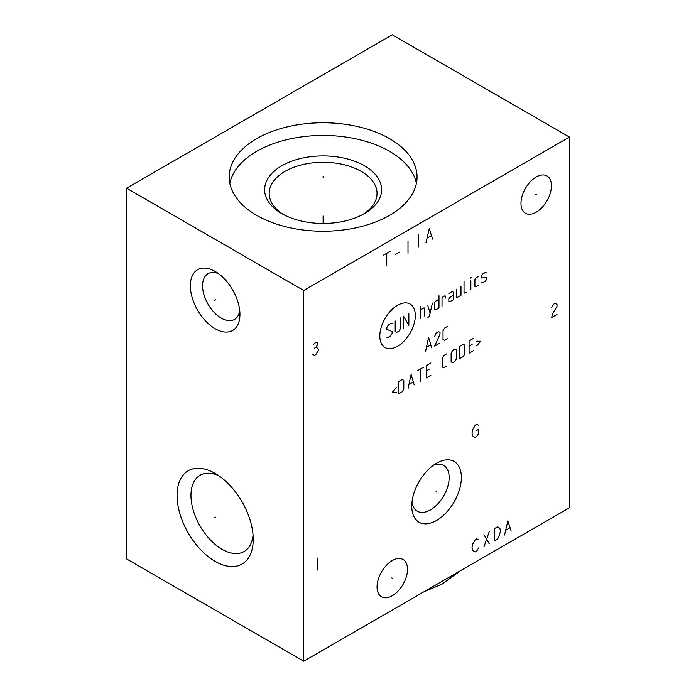 <?xml version="1.0" encoding="UTF-8"?>
<svg xmlns="http://www.w3.org/2000/svg" width="696" height="696" viewBox="0 0 696 696"><rect width="100%" height="100%" fill="white"/><g stroke="black" fill="none" stroke-linecap="round" stroke-linejoin="round"><path stroke-width="1.04" d="M126.576 188.207L126.576 558.932L303.717 661.2L569.424 507.793L569.424 137.069L392.283 34.8L126.576 188.207L303.717 290.476L569.424 137.069M303.717 661.2L303.717 290.476M461.37 477.526A35.07 20.245 -60 0 1 436.566 520.477A35.07 20.245 -60 0 1 411.771 506.157A35.07 20.245 -60 0 1 436.566 463.205A35.07 20.245 -60 0 1 461.37 477.526M551.441 185.797A21.541 12.441 -60 0 1 542.036 207.478A21.541 12.441 -60 0 1 525.437 213.254A21.541 12.441 -60 0 1 520.973 203.389A21.541 12.441 -60 0 1 530.378 181.708A21.541 12.441 -60 0 1 546.978 175.94A21.541 12.441 -60 0 1 551.441 185.797M407.517 569.363A21.541 12.441 -60 0 1 398.112 591.043A21.541 12.441 -60 0 1 381.512 596.811A21.541 12.441 -60 0 1 377.049 586.954A21.541 12.441 -60 0 1 386.454 565.274A21.541 12.441 -60 0 1 403.054 559.497A21.541 12.441 -60 0 1 407.517 569.363M239.946 314.401A35.07 20.245 60 0 1 215.151 328.721A35.07 20.245 60 0 1 190.347 285.769A35.07 20.245 60 0 1 215.151 271.449A35.07 20.245 60 0 1 239.946 314.401M253.231 539.4A53.862 31.094 60 0 1 215.151 561.385A53.862 31.094 60 0 1 177.062 495.422A53.862 31.094 60 0 1 215.151 473.437A53.862 31.094 60 0 1 253.231 539.4M389.543 138.652A93.943 54.236 180 0 1 417.052 177.001A93.943 54.236 180 0 1 359.058 227.114A93.943 54.236 180 0 1 256.685 215.351A93.943 54.236 180 0 1 229.175 177.001A93.943 54.236 180 0 1 287.161 126.898A93.943 54.236 180 0 1 389.543 138.652M229.819 183.344A93.943 54.236 0 0 1 292.303 138.452A93.943 54.236 0 0 1 389.543 151.337A93.943 54.236 180 0 1 416.408 183.344M364.478 165.805A58.49 33.773 180 0 1 364.478 213.568A58.49 33.773 180 0 1 281.75 213.568L281.75 213.568A58.49 33.773 180 0 1 281.75 165.805A58.49 33.773 180 0 1 364.478 165.805M283.429 214.499A53.923 31.129 0 0 1 269.187 193.418A53.923 31.129 0 0 1 302.482 164.656A53.923 31.129 0 0 1 361.241 171.407A53.923 31.129 180 0 1 377.032 193.418A53.923 31.129 180 0 1 362.79 214.499M433.295 465.346A26.431 15.26 120 0 1 443.674 465.424A26.431 15.26 120 0 1 449.146 477.526A26.431 15.26 -60 0 1 437.61 504.122A26.431 15.26 -60 0 1 417.243 511.203A26.431 15.26 -60 0 1 411.988 502.26M218.796 475.742A44.031 25.421 -120 0 0 200.091 475.264A44.031 25.421 -120 0 0 190.965 495.422A44.031 25.421 60 0 0 210.183 539.731A44.031 25.421 60 0 0 244.113 551.528A44.031 25.421 60 0 0 253.057 535.076M239.728 310.503A26.431 15.26 60 0 1 234.474 319.447A26.431 15.26 60 0 1 214.107 312.365A26.431 15.26 60 0 1 202.571 285.769A26.431 15.26 -120 0 1 208.043 273.667A26.431 15.26 -120 0 1 218.422 273.589M460.561 570.65L442.108 584.083L423.647 591.957M323.109 177.524L323.109 176.48M323.109 216.073L323.109 223.46M215.603 299.828L214.699 300.35L215.603 299.828M215.603 517.145L214.699 517.667L215.603 517.145M436.114 491.585L437.018 492.107L436.114 491.585M535.755 194.332L536.659 194.854M391.831 577.898L392.735 578.419M383.426 255.188L390.073 251.352M386.75 253.274L386.75 265.541M395.38 254.423L399.374 252.117M408.004 240.999L408.004 253.274M418.635 234.865L418.635 247.132M432.581 239.085L429.258 228.723L425.943 242.913M427.266 238.058L431.25 235.761M397.564 305.283A25.1 14.494 120 0 0 379.816 336.02A25.1 14.494 120 0 0 397.564 346.269A25.1 14.494 120 0 0 415.312 315.532A25.1 14.494 120 0 0 397.564 305.283M392.161 323.64L391.396 323.196L388.359 324.954L386.845 327.581L386.845 329.339L392.161 331.522L392.161 333.28L390.639 335.907L387.602 337.664L386.845 337.221M400.505 317.941L400.505 328.46L398.991 331.087L396.711 332.401L395.197 331.522L395.197 321.004M403.541 328.46L403.541 316.184L408.856 325.389L408.856 313.122M420.245 318.811L420.245 306.545M424.804 316.184L424.804 308.293L424.038 307.858L420.245 310.051M427.84 317.359L429.354 316.48L432.39 303.038M427.84 305.666L430.119 313.122M438.976 299.236L435.94 300.994L434.417 302.743L434.417 309.755L435.94 309.755L438.976 308.006L438.976 295.73M445.553 298.071L445.048 295.73L442.012 297.488L442.012 306.249M453.392 295.295L450.355 297.044L448.842 298.801L448.842 301.429L450.355 301.429L453.392 299.68L453.392 292.668L452.635 291.346L448.842 293.538M456.437 289.162L456.437 297.044L457.194 297.488L460.987 295.295L460.987 286.526M464.023 281.271L464.023 292.668L464.78 293.103L466.303 292.224M470.853 289.597L470.853 280.827M470.853 278.2L471.114 277.173L470.853 278.2M478.7 276.303L475.664 278.052L474.907 279.366L474.907 286.378L475.664 286.822L478.7 285.064M481.736 282.437L482.493 282.872L485.53 281.123L486.295 279.809L486.295 277.182L481.736 278.052L481.736 275.425L482.493 274.111L485.53 272.353L486.295 272.797M431.633 347.835L428.597 337.308L425.56 351.341M426.57 347.243L430.624 344.911M434.669 336.438L436.192 332.932L438.463 331.618L439.985 332.488L439.985 334.245L434.669 346.077L439.985 343.006M447.572 326.354L444.535 328.112L443.021 330.739L443.021 339.5L444.535 340.379L447.572 338.63M396.459 387.541L392.413 392.213L396.459 392.213M398.486 393.971L402.279 391.778L403.802 389.151L403.802 380.381L402.279 379.503L398.486 381.695L398.486 393.971M414.172 384.914L411.136 374.396L408.1 388.42M409.109 384.322L413.163 381.991M420.245 381.408L420.245 369.132M417.209 370.89L423.281 367.384M430.876 362.999L426.317 365.626L426.317 377.902L430.876 375.266M429.354 369.132L426.317 370.89M446.815 353.794L443.778 355.543L442.264 358.179L442.264 366.94L443.778 367.819L446.815 366.061M451.121 361.824L452.635 362.703L454.914 361.389L456.437 358.762L456.437 349.992L454.914 349.114L452.635 350.436L451.121 353.063L451.121 361.824M459.473 358.762L463.266 356.57L464.78 353.942L464.78 345.173L463.266 344.294L459.473 346.486L459.473 358.762M473.637 338.308L469.087 340.936L469.087 353.211L473.637 350.575M472.123 344.442L469.087 346.199M476.673 345.903L480.727 341.231L476.673 341.231M312.574 354.386L314.566 355.282L315.897 354.516L318.55 349.914L317.889 348.252L315.897 347.356L317.889 344.163L317.889 343.137L315.897 342.249L313.235 344.798M314.566 348.122L315.897 347.356M557.018 314.505L551.711 317.576L552.372 314.122L557.018 306.327L557.018 304.282L555.025 303.386L553.703 304.152L551.711 307.345M478.639 425.212L476.647 424.316L475.316 425.082L472.662 429.684L471.992 433.138L472.662 435.827L473.985 437.105L475.316 437.358L476.647 436.592L478.639 433.399L478.639 429.301L475.977 430.841M478.639 539.757L476.647 538.861L475.316 539.626L472.662 544.228L471.992 547.682L472.662 550.362L473.985 551.641L475.316 551.902L476.647 551.136L478.639 547.935M483.955 534.641L489.262 543.846M483.955 546.917L489.262 531.57M494.578 528.508L494.578 540.775L497.24 539.243L498.562 537.451L500.555 531.187L499.893 528.508L498.562 527.229L497.24 526.976L494.578 528.508M511.186 531.187L507.863 520.834L504.548 535.024M505.87 530.169L509.855 527.864M317.889 557.905L317.889 570.181"/></g></svg>
